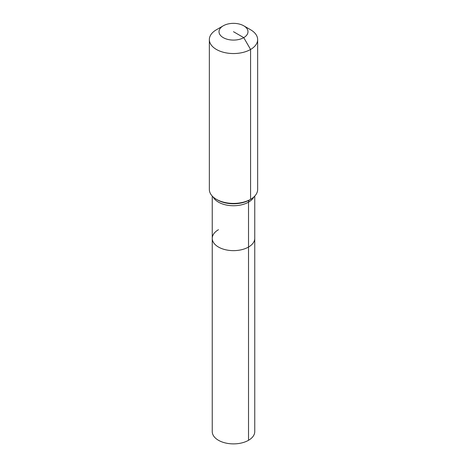 <?xml version="1.0" encoding="UTF-8"?>
<svg xmlns="http://www.w3.org/2000/svg" width="467" height="467" viewBox="0 0 467 467"><rect width="100%" height="100%" fill="white"/><g stroke="black" fill="none" stroke-linecap="round" stroke-linejoin="round"><path stroke-width="0.7" d="M254.754 196.093L254.754 431.613A21.254 12.27 180 0 1 248.526 440.293A21.254 12.27 180 0 1 225.368 442.949A21.254 12.27 180 0 1 212.246 431.613L212.246 238.368A21.254 12.27 180 0 1 218.474 229.694M243.745 25.802A14.489 8.365 180 0 1 243.745 37.634A14.489 8.365 180 0 1 223.255 37.634A14.489 8.365 180 0 1 223.255 25.802A14.489 8.365 180 0 1 243.745 25.802L250.575 29.742A24.15 13.946 180 0 1 257.65 39.602L257.65 189.468A24.15 13.946 180 0 1 250.575 199.327L249.53 199.934A4.828 2.79 -120 0 0 248.526 202.147L248.526 247.043A21.254 12.27 180 0 0 254.754 238.368A21.254 12.27 180 0 1 248.526 247.043A21.254 12.27 180 0 1 225.368 249.705A21.254 12.27 180 0 1 212.246 238.368A21.254 12.27 180 0 0 225.368 249.705A21.254 12.27 180 0 0 248.526 247.043L248.526 440.293M223.255 25.802L216.425 29.742L223.255 25.802M257.65 39.602A24.15 13.946 180 0 1 250.575 49.461A24.15 13.946 180 0 1 224.259 52.485A24.15 13.946 180 0 1 209.35 39.602A24.15 13.946 180 0 1 216.425 29.742L216.425 29.742M233.5 31.715L243.745 37.634L250.575 49.461L250.575 199.327A24.15 13.946 180 0 1 216.425 199.327A24.15 13.946 180 0 1 209.35 189.468L209.35 39.602M249.53 199.934L250.575 199.327L249.53 199.934A22.667 13.088 180 0 1 217.47 199.934L216.425 199.327M253.879 196.951A21.254 12.27 180 0 1 248.526 202.147A21.254 12.27 180 0 1 218.474 202.147A21.254 12.27 180 0 1 213.121 196.951M212.246 196.093L212.246 238.368"/></g></svg>
